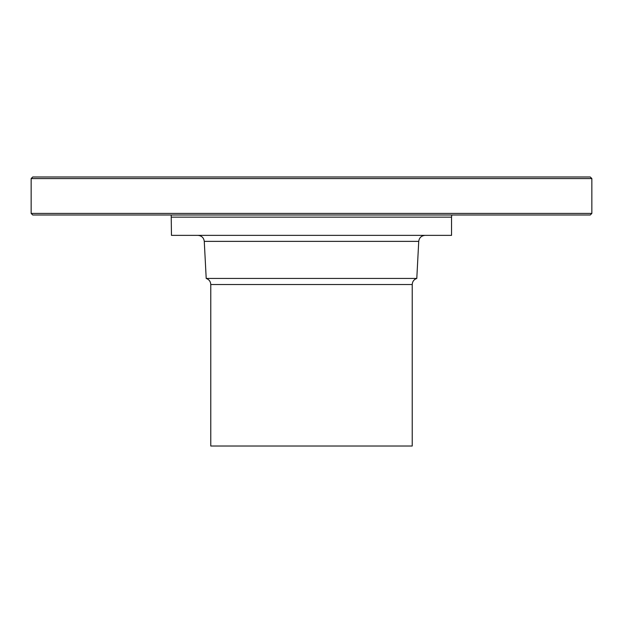 <?xml version="1.0" encoding="UTF-8"?>
<svg xmlns="http://www.w3.org/2000/svg" width="623" height="623" viewBox="0 0 623 623"><rect width="100%" height="100%" fill="white"/><g stroke="black" fill="none" stroke-linecap="round" stroke-linejoin="round"><path stroke-width="0.93" d="M171.465 217.147L451.535 217.147L451.535 235.362L171.465 235.362L171.2 214.997M204.266 241.366L418.734 241.366L416.795 278.442L206.205 278.442L204.266 241.366C203.776 237.729 201.665 235.728 197.935 235.362M210.769 284.524L412.231 284.524L412.231 446.021L210.769 446.021L210.769 284.524C210.59 281.495 209.071 279.462 206.205 278.442M31.15 213.409L31.15 178.567L591.85 178.567L591.85 213.409L31.15 213.409L32.731 214.997L590.269 214.997L451.8 214.997L451.535 217.147M591.85 178.567L590.269 176.979L32.731 176.979L31.15 178.567M418.734 241.366C419.224 237.729 421.335 235.728 425.065 235.362M416.795 278.442C413.929 279.462 412.41 281.495 412.231 284.524M32.762 214.997L590.269 214.997L591.85 213.409M590.246 176.979L32.731 176.979"/></g></svg>
